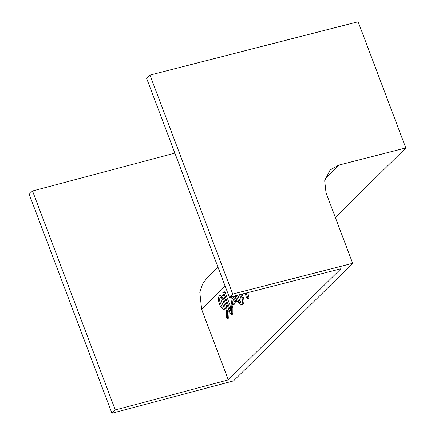<?xml version="1.0" encoding="UTF-8"?>
<svg xmlns="http://www.w3.org/2000/svg" width="435" height="435" viewBox="0 0 435 435"><rect width="100%" height="100%" fill="white"/><g stroke="black" fill="none" stroke-linecap="round" stroke-linejoin="round"><path stroke-width="0.65" d="M335.341 217.473L405.801 147.933L338.773 165.11L325.146 178.551M338.773 165.11L330.121 169.954L324.679 180.748L326.016 192.797L352.665 263.311L233.535 380.886L111.936 413.25L29.199 194.287L32.538 190.992L174.875 153.109M217.913 266.998L207.615 277.16L202.552 284.082L199.823 292.434L201.644 309.361L228.288 379.875L340.861 268.776L229.381 297.344L146.638 78.382L149.977 75.086L358.119 21.75L405.801 147.933M352.665 263.311L232.714 294.049L149.977 75.086M237.744 295.196L239.75 300.514L240.865 302.216M221.48 297.752L221.42 297.812C220.833 298.633 220.85 299.938 221.458 301.743L223.813 306.735M236.319 295.561L238.331 300.884C239.038 302.515 239.745 303.097 240.441 302.629L241.023 302.059L240.908 298.345L239.544 294.74M238.331 300.884L239.75 300.514M240.142 302.809L240.441 302.629M220.784 297.491L220.001 298.182C219.414 299.003 219.425 300.313 220.039 302.113L221.241 305.299C221.953 307.001 222.671 307.616 223.389 307.148L224.911 305.647L222.617 299.574C221.964 297.964 221.284 297.306 220.583 297.611L221.007 297.496M220.001 298.182L221.42 297.812M220.039 302.113L221.458 301.743M221.241 305.299L222.666 304.93M223.09 307.333L223.389 307.148M232.681 296.496L235.585 300.585L235.58 302.097L234.927 301.961L231.725 297.284L232.709 304.924L231.768 304.38L230.653 297.013M234.133 304.554L232.502 305.055L233.921 304.685L234.269 304.212L233.671 300.134M237.178 301.085L236.999 301.721L234.927 301.961M227.086 291.276L226.363 289.357M246.286 293.011L247.51 297.328L247.276 298.698L248.695 298.323L249.032 297.79L247.711 292.646M248.88 298.209L247.461 298.579L246.525 298.024L245.188 293.293M240.664 294.451L241.795 297.431C242.812 300.525 242.817 302.765 241.811 304.152L240.653 305.071L237.423 301.743L235.199 295.849M223.797 292.934L230.61 310.965L230.637 306.055L232.181 305.609L232.888 306.354L232.855 314.124L231.241 314.608L230.506 313.956L222.747 292.864L222.997 292.249L223.797 292.934L225.216 292.565L230.441 306.392M222.997 292.249L224.764 291.852L225.216 292.565M230.637 306.055L231.469 306.724L231.621 307.54L231.436 314.494L232.855 314.124M228.674 318.137L227.255 318.512L226.341 317.941L226.581 311.841L225.7 307.741L223.59 309.589L220.338 306.158L219.153 303.021C218.109 299.791 218.131 297.48 219.213 296.088L220.257 295.24L223.481 298.611L226.064 305.446L227.701 312.096L227.369 318.295L227.048 318.637L228.788 317.925L229.125 311.726L228.69 309.149M225.95 308.524L223.59 309.589M220.257 295.24L221.681 294.87L223.748 296.056M224.422 291.88L224.764 291.852L224.422 291.88M242.088 294.087L243.214 297.062C244.231 300.15 244.236 302.39 243.23 303.782L242.077 304.696L240.653 305.071M234.106 296.132L236.58 299.503M236.999 301.721L236.346 301.585M232.85 304.582L234.269 304.212M232.839 304.049L234.258 303.679M235.585 300.585L236.863 300.248M235.346 300.134L236.683 299.78M247.613 298.16L249.032 297.79M241.811 304.152L243.23 303.782M241.235 304.723L242.654 304.348M241.795 297.431L243.214 297.062M231.599 313.918L233.019 313.548M231.621 307.54L233.04 307.17M231.469 306.724L232.888 306.354M227.369 318.295L228.788 317.925M227.701 312.096L229.125 311.726M226.064 305.446L227.184 305.152M223.481 298.611L224.601 298.323M224.194 309.225L225.613 308.855M228.288 379.875L115.275 409.955L32.538 190.992M111.936 413.25L115.275 409.955M229.381 297.344L232.714 294.049M225.156 286.159L201.644 309.361M247.51 297.328L248.929 296.958M235.368 302.222L236.792 301.846M223.073 292.211L224.493 291.836"/></g></svg>
